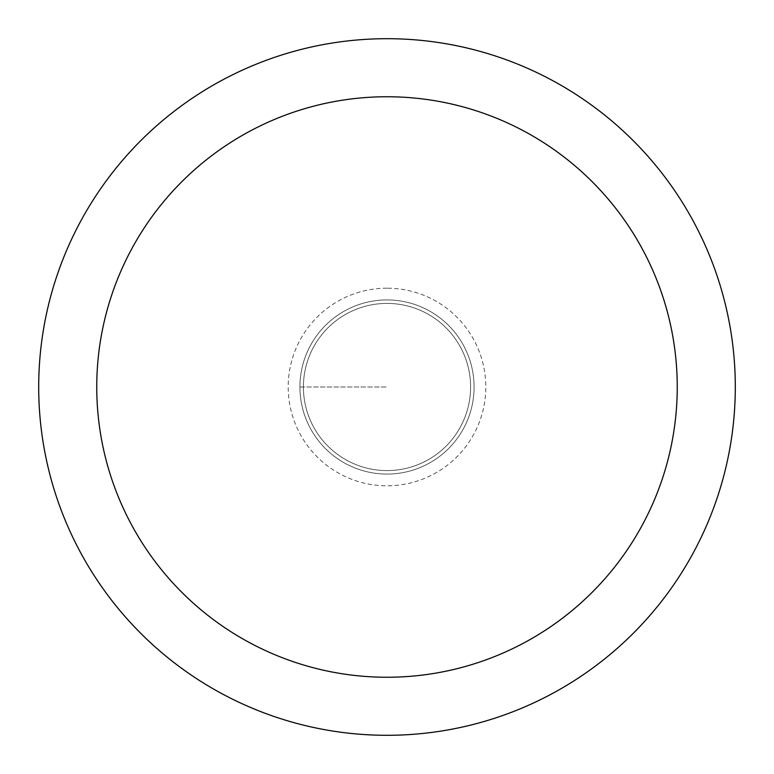 <?xml version="1.0" encoding="UTF-8"?>
<svg xmlns="http://www.w3.org/2000/svg" width="774" height="774" viewBox="0 0 774 774"><rect width="100%" height="100%" fill="white"/><g stroke="black" fill="none" stroke-linecap="round" stroke-linejoin="round"><path stroke-width="0.58" stroke-dasharray="3.87 2.9" d="M387 299.925A87.075 87.075 0 0 1 474.075 387A87.075 87.075 0 0 1 387 474.075A87.075 87.075 0 0 1 299.925 387A87.075 87.075 0 0 1 387 299.925A87.075 87.075 0 0 0 299.925 387A87.075 87.075 0 0 0 387 474.075A87.075 87.075 0 0 0 474.075 387A87.075 87.075 0 0 0 387 299.925A87.075 87.075 0 0 0 299.925 387A87.075 87.075 0 0 0 387 474.075A87.075 87.075 0 0 0 474.075 387A87.075 87.075 0 0 0 387 299.925A87.075 87.075 0 0 0 299.925 387A87.075 87.075 0 0 0 387 474.075A87.075 87.075 0 0 0 474.075 387A87.075 87.075 0 0 0 387 299.925M387 470.592A83.592 83.592 0 0 0 470.592 387A83.592 83.592 0 0 0 387 303.408A83.592 83.592 0 0 0 303.408 387A83.592 83.592 0 0 0 387 470.592A83.592 83.592 0 0 1 303.408 387A83.592 83.592 0 0 1 387 303.408A83.592 83.592 0 0 1 470.592 387A83.592 83.592 0 0 1 387 470.592A83.592 83.592 0 0 1 303.408 387A83.592 83.592 0 0 1 387 303.408A83.592 83.592 0 0 1 470.592 387A83.592 83.592 0 0 1 387 470.592M387 735.3A348.3 348.3 0 0 0 735.3 387A348.3 348.3 0 0 0 387 38.7A348.3 348.3 0 0 0 38.7 387A348.3 348.3 0 0 0 387 735.3M299.925 387L387 387L299.925 387M387 288.189A98.811 98.811 0 0 0 288.189 387A98.811 98.811 0 0 0 387 485.811A98.811 98.811 0 0 0 485.811 387A98.811 98.811 0 0 0 387 288.189"/><path stroke-width="1.16" d="M387 735.3A348.3 348.3 0 0 1 38.7 387A348.3 348.3 0 0 1 387 38.7A348.3 348.3 0 0 1 735.3 387A348.3 348.3 0 0 1 387 735.3M387 96.75A290.25 290.25 0 0 1 677.25 387A290.25 290.25 0 0 1 387 677.25A290.25 290.25 0 0 1 96.75 387A290.25 290.25 0 0 1 387 96.75"/></g></svg>
